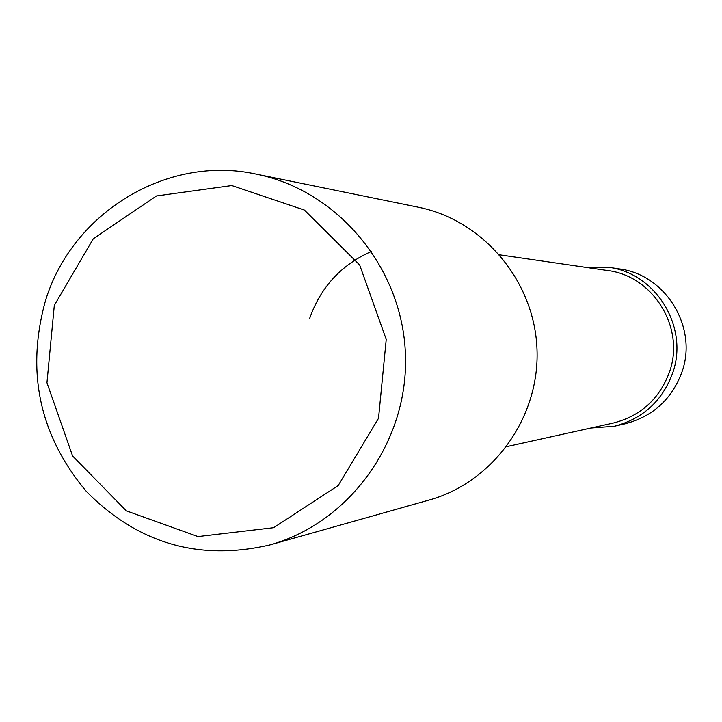<?xml version="1.0" encoding="UTF-8"?>
<svg xmlns="http://www.w3.org/2000/svg" width="722" height="722" viewBox="0 0 722 722"><rect width="100%" height="100%" fill="white"/><g stroke="black" fill="none" stroke-linecap="round" stroke-linejoin="round"><path stroke-width="1.08" d="M45.441 300.803C72.146 212.548 167.188 154.481 256.283 174.146C337.887 190.464 402.497 267.826 405.43 354.322C408.832 440.79 350.071 522.683 269.884 544.929C199.073 561.337 137.92 543.54 86.423 491.52C39.475 435.42 25.811 371.839 45.441 300.803M256.283 174.146L418.345 207.223C483.406 220.255 534.695 281.318 537.006 349.493C539.695 417.65 493.009 482.305 429.085 500.075L403.941 507.115M269.884 544.929L406.784 506.357M499.705 254.839L607.437 270.497C653.419 275.84 685.476 328.221 669.393 372.209C659.357 399.104 640.576 416.071 613.032 423.119L506.736 446.629M371.622 251.364C341.244 264.694 320.532 287.203 309.476 318.88M54.312 305.379L93.264 238.783L156.475 195.96L231.798 185.554L304.413 210.075L359.682 264.992L386.225 339.43L378.518 418.309L338.194 485.563L273.629 527.692L197.981 536.563L126.323 510.842L72.57 455.943L46.957 382.732L54.312 305.379M614.269 426.278L625.053 423.814C652.823 416.549 671.758 399.338 681.875 372.191C698.156 327.68 665.901 274.631 619.377 268.918L608.429 267.257C656.163 273.115 689.275 327.58 672.561 373.283C662.182 401.152 642.751 418.823 614.269 426.278L590.74 428.047M584.838 267.212L608.429 267.257"/></g></svg>
